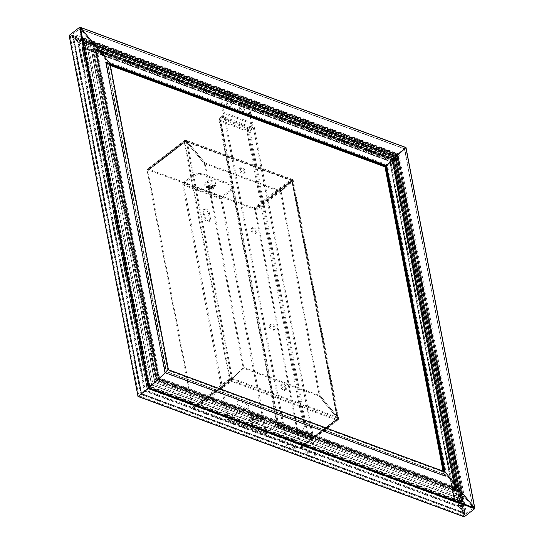 <?xml version="1.0" encoding="UTF-8"?>
<svg xmlns="http://www.w3.org/2000/svg" width="544" height="544" viewBox="0 0 544 544"><rect width="100%" height="100%" fill="white"/><g stroke="black" fill="none" stroke-linecap="round" stroke-linejoin="round"><path stroke-width="0.41" stroke-dasharray="2.72 2.04" d="M460.673 506.457L460.884 507.865L465.1 513.006L460.884 507.865L394.087 157.413L397.882 154.544L394.087 157.413L78.805 41.024L82.559 38.134L78.805 41.024L77.438 40.508L78.805 41.024L145.391 390.068L149.144 387.178L144.303 391L145.391 390.068L460.673 506.457L464.42 503.567L464.284 502.629L461.387 499.1L461.169 497.692L460.999 498.331L395.794 156.522L86.367 42.01L87.734 42.527L89.563 41.12L89.345 39.712L89.563 41.12L87.734 42.527L152.85 383.874L151.756 384.798L154.673 382.466L152.85 383.874L461.169 497.692L461.387 499.1L464.284 502.629L464.42 503.567L397.882 154.544L82.559 38.134L397.841 154.523L464.42 503.567L460.673 506.457L460.503 507.096L393.829 157.583L78.805 41.024M461.169 497.692L462.998 496.284L461.169 497.692L396.052 156.346L398.976 154.013L396.052 156.346L87.734 42.527M398.976 154.013L404.403 148.845L398.976 154.013L89.345 39.712L80.92 29.437L79.553 28.92L80.92 29.437L89.345 39.712L154.734 382.5L148.158 388.559L154.734 382.5L464.365 496.801L154.931 382.289L89.726 40.48L89.563 41.12L397.882 154.938L462.998 496.284L464.365 496.801L472.79 507.076L473.008 508.484L404.661 148.668L80.179 28.886L73.012 33.959L73.229 35.367L73.012 33.959L79.553 28.92L148.158 388.559L141.556 393.564L148.158 388.559L473.008 508.484L472.79 507.076L464.365 496.801L398.976 154.013M473.008 508.484L466.466 513.522L473.008 508.484L404.403 148.845L396.773 154.809L404.403 148.845L79.553 28.92M396.773 154.809L394.026 157.372L396.773 154.809L73.229 35.367L77.438 40.508L73.229 35.367L141.556 393.564L144.303 391L141.556 393.564L466.466 513.522L141.365 393.774L73.012 33.959L397.861 153.884L466.466 513.522L465.1 513.006L396.773 154.809M394.849 156.162L395.393 155.7L394.679 156.325L69.353 35.999L70.298 36.584L72.121 35.17L78.18 42.554L78.866 42.813L83.286 39.406L83.973 39.664L83.286 39.406L78.866 42.813L78.18 42.554L392.625 158.644L396.535 154.931L394.713 156.339L396.535 154.931L72.121 35.17L70.298 36.584L69.612 36.319L394.713 156.339L463.604 516.535L463.223 515.501L463.332 516.202L138.264 396.202L150.096 386.301L138.094 396.365L69.353 35.999L138.094 396.365L463.59 516.521L394.849 156.162M474.756 508.701L405.878 147.621L395.393 155.7L69.244 35.299M385.002 166.899L386.322 165.743L385.002 166.899M445.284 474.83L386.322 165.743L387.396 164.846L386.322 165.743L107.134 62.682L106.223 62.336L107.304 62.553L107.12 61.377L166.097 371.77L165.369 372.388L166.26 371.64L445.284 474.83L445.495 476.238L445.42 475.769L165.369 372.388L164.866 372.776L167.749 370.294L164.866 372.776L165.369 372.388L106.223 62.336L107.134 62.682M394.142 158.508L96.397 48.593L95.703 48.749L158.651 378.733L456.708 488.764L456.702 487.458L446.59 475.136L387.396 164.846L393.985 158.685L387.396 164.846L107.12 61.377L97.009 49.055L95.873 48.62L97.009 49.055L107.12 61.377L166.314 371.668L158.821 378.604L166.314 371.668L446.59 475.136L166.478 371.498L107.44 62.016L107.304 62.553L386.485 165.614L445.448 474.701L446.59 475.136L456.702 487.458L456.878 488.634L394.148 158.508M456.878 488.634L393.931 158.651L393.033 159.399L393.931 158.651L95.873 48.62M454.621 487.41L392.21 160.14L393.033 159.399L392.163 160.133L395.236 157.495L392.197 160.154L96.608 51.014L95.846 49.688L95.703 48.749L95.846 49.688L95.703 48.749L393.761 158.78L456.708 488.764L454.648 487.397L454.73 488.118L456.375 490.124L455.702 490.64L456.137 491.171L458.68 490.062L462.427 494.632L454.539 500.704L455.172 502.051L455.858 502.309L460.278 498.902L463.202 501.888L463.311 502.595L460.965 499.161L395.617 156.611L395.073 157.073L397.079 155.251L395.617 156.611L86.21 42.391L86.319 43.098L86.21 42.391L86.319 43.098L81.892 46.505L82.525 47.852L83.212 48.11L91.093 42.031L94.84 46.6L93.085 48.28L93.153 48.749L93.588 49.28L94.262 48.763L96.594 51.027M395.236 157.495L397.678 155.21L389.796 161.289L397.678 155.21L91.093 42.031L83.212 48.11L82.525 47.852L389.796 161.289L454.648 501.412L454.539 500.704L462.427 494.632L397.678 155.21L395.236 157.495L94.84 46.6L91.093 42.031L155.842 381.453L159.066 378.284L157.4 379.753L94.262 48.763L393.237 159.127L456.375 490.124L454.73 488.118L392.163 160.133L95.907 50.769L94.262 48.763L93.588 49.28L392.564 159.65L455.702 490.64L456.375 490.124L157.4 379.753L156.726 380.276L93.153 48.749L93.085 48.28L94.887 46.893L395.012 157.685L458.395 489.954L456.593 491.341L455.702 490.64L156.726 380.276L156.468 380.548L158.27 379.161L147.954 387.532L155.842 381.453L462.427 494.632L458.68 490.062L395.236 157.495M463.311 502.595L458.884 506.002L463.311 502.595L397.045 155.23L392.625 158.644L397.045 155.23L83.286 39.406L149.552 386.77L463.311 502.595L463.202 501.888L150.096 386.301L151.552 384.941L150.096 386.301L83.973 39.664L83.286 39.406M86.367 42.01L83.47 38.481L86.367 42.01L395.991 156.312L461.387 499.1L151.756 384.798L149.144 387.178L151.756 384.798L86.367 42.01M83.973 39.664L86.21 42.391L83.973 39.664L397.079 155.251L463.202 501.888M106.223 62.336L105.645 62.254L105.72 62.723L108.011 64.648L109.432 64.58L106.114 63.206L105.767 62.166L386.26 165.709L445.495 476.238L386.281 165.723L106.223 62.336M444.441 471.641L168.327 369.852L110.031 64.11L109.432 64.58L167.749 370.294L443.89 472.233L443.523 473.695L445.373 476.333L444.523 475.68L443.734 471.383M110.167 64.192L109.432 64.58L110.303 64.899M105.72 62.723L105.645 62.254L386.138 165.798L445.373 476.333L164.866 372.776L105.72 62.723L385.778 166.11L444.917 476.156M95.846 49.688L96.546 50.538L159.032 378.277L454.648 487.397L455.797 488.417L393.033 159.399L95.846 49.688L158.61 378.706L455.797 488.417M454.648 487.397L455.104 487.567L392.578 159.827L96.546 50.538L96.614 51.007M93.153 48.749L156.468 380.548L456.593 491.341L456.137 491.171L392.843 159.385L93.153 48.749L156.448 380.535L456.137 491.171M82.525 47.852L81.892 46.505L86.319 43.098L395.073 157.073L460.278 498.902L455.858 502.309L454.648 501.412L147.41 387.994L147.954 387.532L147.07 388.314L147.41 387.994L82.525 47.852L389.762 161.269L454.648 501.412M82.001 47.212L147.07 388.314L151.524 384.921L147.098 388.334L455.858 502.309L455.172 502.051L390.102 160.949L82.001 47.212L147.07 388.314L455.172 502.051M78.18 42.554L72.121 35.17L140.638 394.332L465.052 514.087L463.223 515.501L465.052 514.087L396.535 154.931L392.591 158.624L458.993 506.709L465.052 514.087L458.993 506.709L392.591 158.624L78.18 42.554L144.582 390.64L458.993 506.709M168.327 369.852L167.749 370.294L168.327 369.852M444.468 471.791L443.89 472.233L444.468 471.791M385.519 166.348L444.523 475.68L165.118 372.531L106.114 63.206L385.574 166.518M79.723 27.22L405.878 147.621L395.393 155.7L464.277 516.78M274.162 328.352A3.305 1.863 -127.6 0 1 273.734 330.065A3.305 1.863 -127.6 0 1 271.191 329.548A3.305 1.863 -127.6 0 1 269.266 326.543A3.305 1.863 -127.6 0 1 269.695 324.829A3.305 1.863 -127.6 0 1 272.238 325.339A3.305 1.863 -127.6 0 1 274.162 328.352M270.232 325.802A3.305 1.863 52.4 0 0 272.15 328.807A3.305 1.863 52.4 0 0 274.693 329.324A3.305 1.863 52.4 0 0 275.121 327.61A3.305 1.863 52.4 0 0 273.197 324.598A3.305 1.863 52.4 0 0 270.654 324.088A3.305 1.863 52.4 0 0 270.232 325.802M255.789 232.057A3.305 1.863 -127.6 0 1 255.36 233.777A3.305 1.863 -127.6 0 1 252.817 233.26A3.305 1.863 -127.6 0 1 250.9 230.255A3.305 1.863 -127.6 0 1 251.328 228.541A3.305 1.863 -127.6 0 1 253.871 229.051A3.305 1.863 -127.6 0 1 255.789 232.057M251.858 229.514A3.305 1.863 52.4 0 0 253.783 232.519A3.305 1.863 52.4 0 0 256.326 233.036A3.305 1.863 52.4 0 0 256.754 231.316A3.305 1.863 52.4 0 0 254.83 228.31A3.305 1.863 52.4 0 0 252.287 227.8A3.305 1.863 52.4 0 0 251.858 229.514M285.641 388.532A3.305 1.863 -127.6 0 1 285.212 390.245A3.305 1.863 -127.6 0 1 282.669 389.728A3.305 1.863 -127.6 0 1 280.745 386.723A3.305 1.863 -127.6 0 1 281.173 385.009A3.305 1.863 -127.6 0 1 283.716 385.519A3.305 1.863 -127.6 0 1 285.641 388.532M281.71 385.982A3.305 1.863 52.4 0 0 283.628 388.987A3.305 1.863 52.4 0 0 286.171 389.504A3.305 1.863 52.4 0 0 286.6 387.79A3.305 1.863 52.4 0 0 284.682 384.778A3.305 1.863 52.4 0 0 282.139 384.268A3.305 1.863 52.4 0 0 281.71 385.982M244.31 171.877A3.305 1.863 -127.6 0 1 243.882 173.597A3.305 1.863 -127.6 0 1 241.339 173.08A3.305 1.863 -127.6 0 1 239.421 170.075A3.305 1.863 -127.6 0 1 239.85 168.354A3.305 1.863 -127.6 0 1 242.393 168.871A3.305 1.863 -127.6 0 1 244.31 171.877M240.38 169.334A3.305 1.863 52.4 0 0 242.304 172.339A3.305 1.863 52.4 0 0 244.848 172.856A3.305 1.863 52.4 0 0 245.276 171.136A3.305 1.863 52.4 0 0 243.352 168.13A3.305 1.863 52.4 0 0 240.808 167.613A3.305 1.863 52.4 0 0 240.38 169.334M239.428 103.639L240.115 107.25A3.305 1.863 52.4 0 0 242.039 110.262A3.305 1.863 52.4 0 0 244.582 110.772A3.305 1.863 52.4 0 0 245.011 109.058L244.317 105.448A3.305 1.863 52.4 0 0 242.4 102.435A3.305 1.863 52.4 0 0 239.856 101.925A3.305 1.863 52.4 0 0 239.428 103.639L238.469 104.38A3.305 1.863 -127.6 0 1 238.891 102.666A3.305 1.863 -127.6 0 1 241.434 103.176A3.305 1.863 -127.6 0 1 243.358 106.189L244.045 109.8A3.305 1.863 -127.6 0 1 243.617 111.513A3.305 1.863 -127.6 0 1 241.074 111.003A3.305 1.863 -127.6 0 1 239.156 107.991L238.469 104.38M297.167 446.066L296.48 442.456A3.305 1.863 52.4 0 0 294.556 439.45A3.305 1.863 52.4 0 0 292.012 438.933A3.305 1.863 52.4 0 0 291.591 440.647L292.278 444.258A3.305 1.863 52.4 0 0 294.195 447.27A3.305 1.863 52.4 0 0 296.738 447.78A3.305 1.863 52.4 0 0 297.167 446.066L296.208 446.808A3.305 1.863 -127.6 0 1 295.78 448.521A3.305 1.863 -127.6 0 1 293.236 448.011A3.305 1.863 -127.6 0 1 291.312 444.999L290.625 441.388A3.305 1.863 -127.6 0 1 291.054 439.674A3.305 1.863 -127.6 0 1 293.597 440.191A3.305 1.863 -127.6 0 1 295.521 443.197L296.208 446.808M310.216 450.881L309.529 447.27A3.305 1.863 52.4 0 0 307.605 444.264A3.305 1.863 52.4 0 0 305.062 443.748A3.305 1.863 52.4 0 0 304.633 445.468L305.32 449.079A3.305 1.863 52.4 0 0 307.244 452.084A3.305 1.863 52.4 0 0 309.788 452.601A3.305 1.863 52.4 0 0 310.216 450.881L309.25 451.622A3.305 1.863 -127.6 0 1 308.829 453.342A3.305 1.863 -127.6 0 1 306.286 452.826A3.305 1.863 -127.6 0 1 304.361 449.82L303.674 446.209A3.305 1.863 -127.6 0 1 304.103 444.489A3.305 1.863 -127.6 0 1 306.646 445.006A3.305 1.863 -127.6 0 1 308.564 448.011L309.25 451.622M226.379 98.824L227.072 102.435A3.305 1.863 52.4 0 0 228.99 105.441A3.305 1.863 52.4 0 0 231.533 105.958A3.305 1.863 52.4 0 0 231.962 104.244L231.275 100.633A3.305 1.863 52.4 0 0 229.35 97.621A3.305 1.863 52.4 0 0 226.807 97.111A3.305 1.863 52.4 0 0 226.379 98.824L225.42 99.566A3.305 1.863 -127.6 0 1 225.848 97.852A3.305 1.863 -127.6 0 1 228.392 98.362A3.305 1.863 -127.6 0 1 230.309 101.374L231.003 104.985A3.305 1.863 -127.6 0 1 230.574 106.699A3.305 1.863 -127.6 0 1 228.031 106.182A3.305 1.863 -127.6 0 1 226.107 103.176L225.42 99.566M312.188 457.742L313.154 457.001A4.406 2.482 52.4 0 0 315.153 456.885A4.406 2.482 52.4 0 0 315.724 454.594L314.765 455.335A4.406 2.482 -127.6 0 1 314.194 457.626A4.406 2.482 -127.6 0 1 312.188 457.742L290.448 449.718A4.406 2.482 -127.6 0 1 286.498 444.904L283.166 427.448A2.203 1.353 -69.7 0 0 282.486 426.496A2.203 1.353 -69.7 0 0 281.377 426.754L279.745 428.012A2.645 1.625 110.3 0 1 278.419 428.332A2.645 1.625 110.3 0 1 277.603 427.183L277.685 427.122A2.203 1.217 169.2 0 0 278.147 427.387L277.603 427.183M286.498 444.904L287.456 444.162A4.406 2.482 52.4 0 0 291.407 448.977L290.448 449.718M223.448 92.704A4.406 2.482 52.4 0 0 221.442 92.827A4.406 2.482 52.4 0 0 220.871 95.112L219.912 95.853A4.406 2.482 -127.6 0 1 220.483 93.568A4.406 2.482 -127.6 0 1 222.482 93.446L223.448 92.704L245.188 100.735L244.229 101.476A4.406 2.482 -127.6 0 1 248.18 106.291L249.138 105.55A4.406 2.482 52.4 0 0 245.188 100.735M224.958 116.538L283.37 422.736L279.045 426.074A0.734 0.408 169.2 0 0 279.106 426.646L220.694 120.442A0.734 0.408 -10.8 0 1 220.633 119.87L224.958 116.538L223.87 116.137L282.282 422.334L283.37 422.736M282.282 422.334L277.957 425.666A2.203 1.217 169.2 0 0 277.42 426.686A2.203 1.217 169.2 0 0 277.685 427.122L278.562 426.442L306.286 436.676A0.734 0.408 169.2 0 0 307.312 436.506L311.637 433.174L253.225 126.97L248.9 130.308A0.734 0.408 -10.8 0 1 247.874 130.478L306.286 436.676L306.83 436.88L305.952 437.553A2.203 1.217 169.2 0 0 308.4 436.907L312.725 433.575L311.637 433.174M314.765 455.335L311.433 437.886A2.203 1.353 -69.7 0 0 310.753 436.927A2.203 1.353 -69.7 0 0 309.645 437.192L308.013 438.45A2.645 1.625 110.3 0 1 306.68 438.763A2.645 1.625 110.3 0 1 305.871 437.621L278.147 427.387L219.735 121.183A2.203 1.217 -10.8 0 1 219.273 120.918A2.203 1.217 -10.8 0 1 219.014 120.489A2.203 1.217 -10.8 0 1 219.545 119.469L223.87 116.137M312.725 433.575L254.313 127.371L249.988 130.71A2.203 1.217 -10.8 0 1 247.54 131.356L248.418 130.676L220.694 120.442L220.15 120.244L219.191 120.986A2.645 1.625 110.3 0 1 220.51 117.484L222.142 116.226A2.203 1.353 -69.7 0 0 223.237 113.308L219.912 95.853M254.313 127.371L253.225 126.97M219.191 120.986L247.54 131.356A2.203 1.217 -10.8 0 1 246.915 131.22L305.327 437.417A2.203 1.217 169.2 0 0 305.952 437.553L305.871 437.621M220.15 120.244A1.176 0.721 110.3 0 1 220.735 118.687L222.374 117.429A3.672 2.258 -69.7 0 0 224.203 112.567L220.871 95.112M315.724 454.594L312.392 437.145A3.672 2.258 -69.7 0 0 311.263 435.547A3.672 2.258 -69.7 0 0 309.414 435.989L307.782 437.247A1.176 0.721 110.3 0 1 307.19 437.39A1.176 0.721 110.3 0 1 306.83 436.88M247.459 131.417A2.645 1.625 110.3 0 1 248.778 127.922L250.41 126.657A2.203 1.353 -69.7 0 0 251.505 123.74L248.18 106.291M313.154 457.001L291.407 448.977M287.456 444.162L284.131 426.707A3.672 2.258 -69.7 0 0 282.996 425.116A3.672 2.258 -69.7 0 0 281.153 425.551L279.514 426.809A1.176 0.721 110.3 0 1 278.922 426.952A1.176 0.721 110.3 0 1 278.562 426.442M248.418 130.676A1.176 0.721 110.3 0 1 249.002 129.125L250.641 127.86A3.672 2.258 -69.7 0 0 252.47 122.998L249.138 105.55M244.229 101.476L222.482 93.446M185.035 141.664A1.02 0.843 46.9 0 1 186.252 141.828L204.224 163.71L243.195 367.982L231.479 378.937A1.027 0.564 169.2 0 0 230.214 379.222L184.98 142.113A1.027 0.578 -127.6 0 1 185.035 141.664L148.022 170.197A1.027 0.578 52.4 0 0 147.961 170.646L193.195 407.762A1.027 0.578 52.4 0 0 193.446 408.32L230.459 379.78A1.027 0.578 -127.6 0 1 230.214 379.222L193.195 407.762M231.479 378.937L230.459 379.78M204.224 163.71L204.993 163.118L187.027 141.229A2.196 1.816 -133.1 0 0 184.287 140.753L147.274 169.286A2.203 1.244 52.4 0 0 147.098 170.326L192.324 407.436A2.203 1.244 52.4 0 0 192.957 408.775L229.976 380.242L243.195 367.982M243.964 367.39L204.993 163.118M147.274 169.286L148.022 170.197M192.957 408.775L193.446 408.32M229.976 380.242A2.203 1.244 -127.6 0 1 229.344 378.903A2.203 1.217 -10.8 0 1 232.254 378.338M337.137 419.166A1.02 0.843 -133.1 0 0 337.246 417.982L319.294 396.08L280.33 191.801L292.012 180.873A1.027 0.564 -10.8 0 1 292.21 181.132A1.027 0.564 -10.8 0 1 291.958 181.601L337.192 418.717A1.027 0.578 -127.6 0 1 337.137 419.166L300.118 447.698A1.027 0.578 52.4 0 0 300.172 447.25L254.946 210.14A1.027 0.578 52.4 0 0 254.694 209.576L291.713 181.043A1.027 0.578 -127.6 0 1 291.958 181.601L254.946 210.14M319.294 396.08L320.062 395.481L338.021 417.384A2.196 1.816 46.9 0 1 338.116 419.852A2.196 1.816 46.9 0 1 337.885 420.077L300.866 448.61L300.118 447.698M300.866 448.61A2.203 1.244 52.4 0 0 301.043 447.569L255.809 210.46A2.203 1.244 52.4 0 0 255.184 209.12L292.992 180.044L281.098 191.209L320.062 395.481M281.098 191.209L280.33 191.801M255.184 209.12L254.694 209.576M292.203 180.588A2.203 1.244 -127.6 0 1 292.828 181.927A2.203 1.217 169.2 0 0 293.366 180.907A2.203 1.217 169.2 0 0 292.788 180.275M185.157 141.549A1.027 0.578 -127.6 0 1 185.586 141.549A1.027 0.632 110.3 0 1 186.102 141.426A1.027 0.632 110.3 0 1 186.368 141.712A1.02 0.843 -133.1 0 0 185.157 141.549L148.138 170.088A1.027 0.578 52.4 0 1 148.566 170.088L254.021 209.018A1.027 0.578 52.4 0 1 254.51 209.352L291.89 180.56L280.14 191.576L204.347 163.594L186.368 141.712M205.115 163.003L280.908 190.985L292.808 179.812L254.993 208.896A2.203 1.244 52.4 0 0 253.837 208.053L148.383 169.123A2.203 1.244 52.4 0 0 147.39 169.17L184.409 140.638A2.196 1.816 46.9 0 1 184.436 140.617A2.196 1.816 46.9 0 1 187.15 141.114L205.115 163.003L204.347 163.594M280.908 190.985L280.14 191.576M147.39 169.17L148.138 170.088M184.409 140.638A2.203 1.244 -127.6 0 1 185.402 140.59A2.203 1.353 110.3 0 1 186.504 140.325A2.203 1.353 110.3 0 1 187.15 141.114M254.993 208.896L254.51 209.352M337.015 419.274A1.027 0.578 -127.6 0 1 336.593 419.274A1.027 0.632 -69.7 0 0 337.124 418.098A1.02 0.843 46.9 0 1 337.015 419.274L299.996 447.814A1.027 0.578 52.4 0 1 299.574 447.814L194.12 408.884A1.027 0.578 52.4 0 1 193.63 408.544L230.649 380.011L244.147 367.615L230.16 380.467L193.63 408.544M193.14 409A2.203 1.244 52.4 0 0 194.303 409.843L299.758 448.773A2.203 1.244 52.4 0 0 300.744 448.725L337.763 420.186A2.196 1.816 -133.1 0 0 337.899 417.5L319.94 395.597L244.147 367.615M319.94 395.597L319.172 396.188L243.379 368.213M319.172 396.188L337.124 418.098M300.744 448.725L299.996 447.814M337.763 420.186A2.203 1.244 -127.6 0 1 336.777 420.24A2.203 1.353 -69.7 0 0 337.899 417.5M209.005 186.674A2.428 1.34 -10.8 0 1 211.528 185.946A2.428 1.34 -10.8 0 1 213.18 186.878A2.428 1.34 -10.8 0 1 212.588 187.993A2.428 1.34 -10.8 0 1 210.066 188.72A2.428 1.34 -10.8 0 1 208.413 187.789A2.428 1.34 -10.8 0 1 209.005 186.674M207.808 186.232A4.039 2.23 -10.8 0 1 212.01 185.021A4.039 2.23 -10.8 0 1 214.764 186.578A4.039 2.23 -10.8 0 1 213.785 188.435A4.039 2.23 -10.8 0 1 209.583 189.645A4.039 2.23 -10.8 0 1 206.829 188.088A4.039 2.23 -10.8 0 1 207.808 186.232M252.858 416.561A2.428 1.34 169.2 0 0 252.266 417.676A2.428 1.34 169.2 0 0 253.919 418.608A2.428 1.34 169.2 0 0 256.442 417.887A2.428 1.34 169.2 0 0 257.033 416.772A2.428 1.34 169.2 0 0 255.381 415.84A2.428 1.34 169.2 0 0 252.858 416.561M251.661 416.119A4.039 2.23 169.2 0 0 250.682 417.982A4.039 2.23 169.2 0 0 253.436 419.533A4.039 2.23 169.2 0 0 257.638 418.329A4.039 2.23 169.2 0 0 258.618 416.466A4.039 2.23 169.2 0 0 255.864 414.916A4.039 2.23 169.2 0 0 251.661 416.119M206.142 182.26C201.851 185.314 208.508 188.612 213.357 185.667L214.078 185.184C218.362 182.131 211.704 178.833 206.863 181.778L206.142 182.26M222.149 197.506L230.806 190.835A7.344 4.053 169.2 0 0 232.587 187.456A7.344 4.053 169.2 0 0 230.173 185.123L202.994 175.093A7.344 4.053 169.2 0 0 192.753 176.793L184.103 183.464L222.149 197.506A0.734 0.449 -69.7 0 0 221.782 198.478L266.329 431.984A0.734 0.449 -69.7 0 0 266.92 432.215L275.577 425.544A7.344 4.053 -10.8 0 0 277.358 422.158L277.59 423.361A7.344 4.053 169.2 0 0 275.176 421.036L247.996 410.999A7.344 4.053 169.2 0 0 237.755 412.699L228.813 419.594A1.761 1.081 110.3 0 1 227.929 419.805A1.761 1.081 110.3 0 1 227.385 419.036L182.702 184.817A1.761 1.081 110.3 0 1 183.58 182.478L192.522 175.59A7.344 4.053 -10.8 0 1 202.769 173.89L229.949 183.92A7.344 4.053 -10.8 0 1 232.356 186.252A7.344 4.053 -10.8 0 1 230.574 189.632L221.632 196.527A1.761 1.081 110.3 0 0 220.755 198.859L265.438 433.085A1.761 1.081 -69.7 0 0 265.975 433.847A1.761 1.081 -69.7 0 0 266.866 433.636L228.813 419.594M206.686 183.117C211.466 179.833 219.014 183.151 214.411 186.429L213.982 186.735C209.202 190.019 201.661 186.701 206.258 183.423L206.686 183.117M259.706 420.675C263.452 417.126 255.048 414.766 251.029 418.125L250.512 418.588C246.765 422.137 255.17 424.497 259.189 421.138L259.706 420.675M266.92 432.215L228.874 418.166L237.524 411.495A7.344 4.053 -10.8 0 1 247.772 409.795L274.951 419.832A7.344 4.053 -10.8 0 1 277.358 422.158M266.866 433.636L275.808 426.748A7.344 4.053 169.2 0 0 277.59 423.361M251.369 419.37C255.041 416.303 263.017 418.098 260.086 421.539L259.304 422.3C255.632 425.367 247.663 423.572 250.587 420.131L251.369 419.37M221.782 198.478L183.736 184.436A0.734 0.449 110.3 0 1 184.103 183.464M228.874 418.166A0.734 0.449 110.3 0 1 228.276 417.935L266.329 431.984M205.095 216.934L203.946 210.916A3.672 2.067 -127.6 0 1 204.422 209.012A3.672 2.067 -127.6 0 1 207.244 209.583A3.672 2.067 -127.6 0 1 209.379 212.922L210.528 218.94A3.672 2.067 -127.6 0 1 210.052 220.844A3.672 2.067 -127.6 0 1 207.23 220.279A3.672 2.067 -127.6 0 1 205.095 216.934L204.129 217.675A3.672 2.067 52.4 0 0 206.264 221.02A3.672 2.067 52.4 0 0 209.093 221.585A3.672 2.067 52.4 0 0 209.569 219.681L208.42 213.663A3.672 2.067 52.4 0 0 206.285 210.324A3.672 2.067 52.4 0 0 203.456 209.753A3.672 2.067 52.4 0 0 202.98 211.657L204.129 217.675M241.257 406.504A3.672 2.067 -127.6 0 1 238.347 403.634A3.672 2.067 -127.6 0 1 238.435 400.581A3.672 2.067 -127.6 0 1 240.108 400.486L245.541 402.492A3.672 2.067 -127.6 0 1 248.832 406.504A3.672 2.067 -127.6 0 1 248.356 408.408A3.672 2.067 -127.6 0 1 246.69 408.51L241.257 406.504L240.292 407.245L245.732 409.251A3.672 2.067 52.4 0 0 247.398 409.149A3.672 2.067 52.4 0 0 247.874 407.245A3.672 2.067 52.4 0 0 244.582 403.233L239.142 401.227A3.672 2.067 52.4 0 0 237.476 401.322A3.672 2.067 52.4 0 0 237.388 404.376A3.672 2.067 52.4 0 0 240.292 407.245M183.736 184.436L228.276 417.935M392.809 159.528L455.716 489.321L157.828 379.352L94.921 49.565L392.809 159.528L391.891 160.235L454.804 490.022L156.917 380.059L94.01 50.266L391.891 160.235M94.01 50.266L94.921 49.565M156.917 380.059L157.828 379.352M454.804 490.022L455.716 489.321M395.937 155.496L464.127 512.965L141.236 393.768L73.046 36.298L395.937 155.496L463.842 513.189L140.95 393.992L72.76 36.516L395.651 155.713M69.612 36.319L394.679 156.325L463.332 516.202M456.593 491.341L393.21 159.072L93.085 48.28M455.858 502.309L390.653 160.487L81.892 46.505M97.009 49.055L393.985 158.685L456.702 487.458L159.732 377.828L97.009 49.055M77.438 40.508L394.026 157.372L460.884 507.865L144.303 391L77.438 40.508M80.92 29.437L404.464 148.879L472.79 507.076L149.246 387.634L80.92 29.437M445.495 476.238L165.002 372.694L105.767 62.166M96.546 50.538L159.066 378.284L455.104 487.567M445.373 476.333L164.886 372.79L105.645 62.254M456.708 488.764L158.651 378.733L95.703 48.749M445.448 474.701L166.26 371.64L107.304 62.553M95.907 50.769L158.474 378.753L454.73 488.118M94.84 46.6L158.284 379.168L94.887 46.893M454.539 500.704L147.954 387.532L83.212 48.11M460.278 498.902L151.524 384.921L86.319 43.098M86.21 42.391L151.552 384.941L460.965 499.161M458.884 506.002L145.126 390.177L78.866 42.813M463.223 515.501L138.808 395.74L70.298 36.584M466.466 513.522L141.617 393.604L73.012 33.959M464.42 503.567L149.144 387.178L82.559 38.134M83.47 38.481L149.872 386.566L464.284 502.629M462.998 496.284L154.673 382.466L89.563 41.12M458.395 489.954L158.27 379.161L458.68 490.062M240.115 107.25L239.156 107.991M244.317 105.448L243.358 106.189M245.011 109.058L244.045 109.8M296.48 442.456L295.521 443.197M292.278 444.258L291.312 444.999M291.591 440.647L290.625 441.388M309.529 447.27L308.564 448.011M305.32 449.079L304.361 449.82M304.633 445.468L303.674 446.209M227.072 102.435L226.107 103.176M231.275 100.633L230.309 101.374M231.962 104.244L231.003 104.985M220.633 119.87L279.045 426.074M277.957 425.666L219.545 119.469M307.312 436.506L248.9 130.308M308.4 436.907L249.988 130.71M251.505 123.74L223.237 113.308M250.41 126.657L222.142 116.226M248.778 127.922L220.51 117.484M308.013 438.45L279.745 428.012M309.645 437.192L281.377 426.754M311.433 437.886L283.166 427.448M312.392 437.145L284.131 426.707M309.414 435.989L281.153 425.551M307.782 437.247L279.514 426.809M249.002 129.125L220.735 118.687M250.641 127.86L222.374 117.429M252.47 122.998L224.203 112.567M186.252 141.828A1.027 0.564 169.2 0 0 184.98 142.113L147.961 170.646M186.449 142.045L231.615 378.814M187.027 141.229A2.203 1.217 169.2 0 0 184.11 141.787A2.203 1.244 -127.6 0 1 184.287 140.753M232.383 378.223L187.218 141.454M192.324 407.436L229.344 378.903L184.11 141.787L147.098 170.326M337.246 417.982A1.027 0.564 -10.8 0 1 337.443 418.241A1.027 0.564 -10.8 0 1 337.192 418.717L300.172 447.25M337.069 417.744L291.904 180.975M292.672 180.384L337.838 417.153M338.021 417.384A2.203 1.217 -10.8 0 1 338.592 418.023A2.203 1.217 -10.8 0 1 338.062 419.036A2.203 1.244 -127.6 0 1 337.885 420.077M255.809 210.46L292.828 181.927L338.062 419.036L301.043 447.569M291.829 180.642A1.027 0.632 -69.7 0 0 291.557 180.356A1.027 0.632 -69.7 0 0 291.04 180.479A1.027 0.578 -127.6 0 1 291.53 180.819M186.572 141.93L291.72 180.744M148.566 170.088L185.586 141.549L291.04 180.479L254.021 209.018M292.604 180.044A2.203 1.353 -69.7 0 0 291.965 179.255A2.203 1.353 -69.7 0 0 290.856 179.513L253.837 208.053M292.012 180.356A2.203 1.244 52.4 0 0 290.856 179.513L185.402 140.59L148.383 169.123M187.34 141.338L292.488 180.152M231.669 379.168A1.027 0.632 110.3 0 1 231.139 380.344A1.027 0.578 -127.6 0 1 230.649 380.011M336.947 417.86L231.798 379.039M299.574 447.814L336.593 419.274L231.139 380.344L194.12 408.884M337.722 417.262L232.574 378.447M232.444 378.57A2.203 1.353 110.3 0 1 231.322 381.31L194.303 409.843M230.16 380.467A2.203 1.244 52.4 0 0 231.322 381.31L336.777 420.24L299.758 448.773M208.774 185.47A2.428 1.34 169.2 0 0 208.182 186.585A2.428 1.34 169.2 0 0 209.624 187.496A2.428 1.34 169.2 0 0 212.031 187.007A2.428 1.34 169.2 0 0 212.357 186.789A2.428 1.34 169.2 0 0 212.949 185.674A2.428 1.34 169.2 0 0 211.507 184.763A2.428 1.34 169.2 0 0 209.1 185.252A2.428 1.34 169.2 0 0 208.774 185.47M213.554 187.231A4.039 2.23 169.2 0 0 214.533 185.375A4.039 2.23 169.2 0 0 211.997 183.831A4.039 2.23 169.2 0 0 207.89 184.804A4.039 2.23 169.2 0 0 207.577 185.028A4.039 2.23 169.2 0 0 206.598 186.884A4.039 2.23 169.2 0 0 209.141 188.428A4.039 2.23 169.2 0 0 213.241 187.456A4.039 2.23 169.2 0 0 213.554 187.231M251.892 417.323A4.039 2.23 -10.8 0 1 256.095 416.119A4.039 2.23 -10.8 0 1 258.849 417.67A4.039 2.23 -10.8 0 1 258.25 419.193A4.039 2.23 -10.8 0 1 257.87 419.533A4.039 2.23 -10.8 0 1 253.66 420.736A4.039 2.23 -10.8 0 1 250.913 419.186A4.039 2.23 -10.8 0 1 251.505 417.663A4.039 2.23 -10.8 0 1 251.892 417.323M256.673 419.091A2.428 1.34 -10.8 0 1 254.15 419.812A2.428 1.34 -10.8 0 1 252.498 418.88A2.428 1.34 -10.8 0 1 252.729 418.112A2.428 1.34 -10.8 0 1 253.082 417.765A2.428 1.34 -10.8 0 1 255.612 417.044A2.428 1.34 -10.8 0 1 257.258 417.976A2.428 1.34 -10.8 0 1 257.026 418.744A2.428 1.34 -10.8 0 1 256.673 419.091M229.949 183.92L230.173 185.123M202.994 175.093L202.769 173.89M192.522 175.59L192.753 176.793M230.806 190.835L230.574 189.632M274.951 419.832L275.176 421.036M247.996 410.999L247.772 409.795M237.524 411.495L237.755 412.699M275.808 426.748L275.577 425.544M183.58 182.478L221.632 196.527M182.702 184.817L220.755 198.859M265.438 433.085L227.385 419.036M202.98 211.657L203.946 210.916M210.528 218.94L209.569 219.681M209.379 212.922L208.42 213.663M239.142 401.227L240.108 400.486M246.69 408.51L245.732 409.251M245.541 402.492L244.582 403.233M105.978 62.152L386.342 165.648L445.55 476.027M106.712 62.703L386.152 165.859L445.169 475.259M96.274 51.048L392.068 160.235L454.539 487.73M82.892 48.13L389.667 161.378L454.458 501.024M83.599 39.386L397.174 155.142L463.393 502.275M78.547 42.833L392.496 158.726L458.803 506.321M69.979 36.598L394.584 156.427L463.141 515.821M82.98 38.107L398.011 154.408L464.535 503.139M110.425 65.538L108.011 64.648M456.287 488.784L158.481 378.848L95.594 49.178M445.169 476.347L164.798 372.844L105.59 62.465M456.382 491.354L156.38 380.61L93.024 48.498M458.524 489.947L158.324 379.127L94.921 46.757M455.546 502.33L146.968 388.416L81.811 46.825M460.598 498.882L151.654 384.832L86.401 42.779M454.852 487.383L159.127 378.209L96.669 50.796M443.523 473.695L443.034 471.124M274.693 329.324L273.734 330.065M256.326 233.036L255.36 233.777M286.171 389.504L285.212 390.245M244.848 172.856L243.882 173.597M239.856 101.925L238.891 102.666M244.582 110.772L243.617 111.513M296.738 447.78L295.78 448.521M292.012 438.933L291.054 439.674M309.788 452.601L308.829 453.342M305.062 443.748L304.103 444.489M226.807 97.111L225.848 97.852M231.533 105.958L230.574 106.699M315.153 456.885L314.194 457.626M221.442 92.827L220.483 93.568M220.456 120.21L278.868 426.408M219.014 120.489L277.42 426.686M306.68 438.763L278.419 428.332M310.753 436.927L282.486 426.496M311.263 435.547L282.996 425.116M307.19 437.39L278.922 426.952M240.808 167.613L239.85 168.354M282.139 384.268L281.173 385.009M252.287 227.8L251.328 228.541M270.654 324.088L269.695 324.829M337.3 418.982A1.027 1.027 0 0 0 337.443 418.241L292.21 181.132A1.027 1.027 0 0 0 292.08 180.792M338.116 419.852A2.203 2.203 0 0 0 338.592 418.023L293.366 180.907A2.203 2.203 0 0 0 292.992 180.044M291.89 180.56A1.027 1.027 0 0 0 291.557 180.356L186.102 141.426A1.027 1.027 0 0 0 185.252 141.488M292.808 179.812A2.203 2.203 0 0 0 291.965 179.255L186.504 140.325A2.203 2.203 0 0 0 184.436 140.617M213.18 186.878L213.017 185.001L212.357 185.518C210.12 186.293 208.624 186.449 207.869 185.98L208.413 187.789M206.829 188.088L206.598 186.884C206.686 186.51 207.189 189.428 213.418 186.701L214.533 185.375L214.764 186.578M258.618 416.466L258.849 417.67C259.991 417.03 253.198 415.874 251.335 418.411L250.913 419.186L250.682 417.982M252.266 417.676L252.443 419.533C254.238 418.377 255.952 418.057 257.577 418.574L257.033 416.772M232.356 186.252L232.587 187.456M228.5 418.254L266.553 432.303M265.975 433.847L227.929 419.805M210.052 220.844L209.093 221.585M204.422 209.012L203.456 209.753M238.435 400.581L237.476 401.322M248.356 408.408L247.398 409.149"/><path stroke-width="0.82" d="M110.167 64.192L386.152 166.07L405.906 147.635L385.125 166.845M168.327 369.852L148.607 388.3L474.756 508.701L405.878 147.621L79.723 27.22L80.41 27.479L109.902 63.43L110.01 64.131L109.902 63.43L80.41 27.479L79.723 27.22L69.244 35.299L69.353 35.999L138.094 396.365L463.59 516.521M69.353 35.999L69.244 35.299L79.723 27.22L148.607 388.3L138.122 396.379L149.151 387.838L168.361 369.866L110.01 64.131M474.756 508.701L464.277 516.78L474.756 508.701M474.647 508.001L445.155 472.049L444.468 471.791L445.155 472.049L474.647 508.001L149.151 387.838L80.41 27.479M444.441 471.641L386.152 166.07L385.574 166.518L110.303 64.899M444.468 471.791L168.361 369.866M109.902 63.43L386.696 165.607L445.155 472.049M443.734 471.383L385.574 166.518M443.034 471.124L385.002 166.899L110.425 65.538M80.036 27.2L406.008 147.533L474.844 508.382M463.964 516.8L137.992 396.467L69.156 35.618M444.788 471.77L168.456 369.764L110.092 63.811"/></g></svg>
